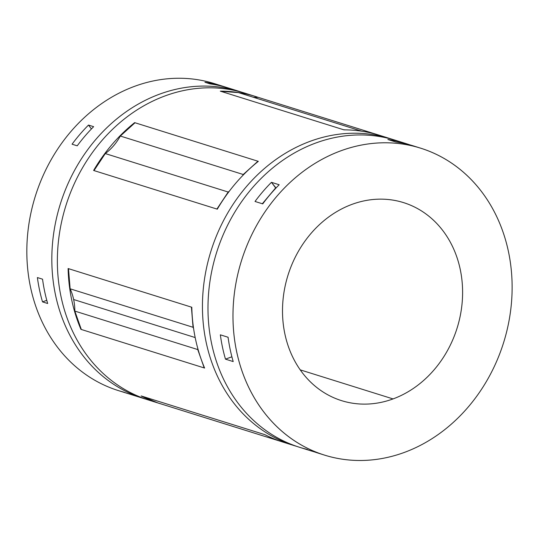 <?xml version="1.0" encoding="UTF-8"?>
<svg xmlns="http://www.w3.org/2000/svg" width="539" height="539" viewBox="0 0 539 539"><rect width="100%" height="100%" fill="white"/><g stroke="black" fill="none" stroke-linecap="round" stroke-linejoin="round"><path stroke-width="0.81" d="M288.675 443.745A160.817 137.317 -72.6 0 1 264.811 434.636L141.124 395.929A160.817 137.317 107.4 0 0 161.767 404.142A160.817 137.317 -72.6 0 1 159.598 403.489A160.817 137.317 -72.6 0 1 141.124 395.929L157.833 402.909L141.508 396.05L264.811 434.636A160.817 137.317 107.4 0 0 283.285 442.202L293.984 445.544A160.817 137.317 -72.6 0 1 210.971 251.053A160.817 137.317 -72.6 0 1 390.054 138.597A160.817 137.317 -72.6 0 1 392.81 139.493A160.817 137.317 107.4 0 0 210.971 251.053A160.817 137.317 107.4 0 0 296.76 446.38A160.817 137.317 -72.6 0 1 293.984 445.544M191.83 308.389A131.246 112.072 107.4 0 0 191.412 307.129L193.05 327.281A51.151 43.679 -72.6 0 1 193.595 328.514A51.151 43.679 107.4 0 0 193.05 327.281L70.137 288.81L68.493 268.658L191.796 307.25A160.817 137.317 107.4 0 0 204.611 368.056L204.227 367.935A131.246 112.072 107.4 0 0 204.126 366.897A131.246 112.072 -72.6 0 1 204.227 367.935L81.308 329.47L74.833 311.091A51.151 43.679 107.4 0 0 73.648 299.522A51.151 43.679 107.4 0 0 70.137 288.81A51.151 43.679 -72.6 0 1 73.648 299.522A51.151 43.679 -72.6 0 1 74.833 311.091L80.924 329.349A160.817 137.317 -72.6 0 1 68.109 268.537L68.493 268.658L68.109 268.537A160.817 137.317 107.4 0 0 80.924 329.349A131.246 112.072 107.4 0 0 80.789 327.988A131.246 112.072 -72.6 0 1 80.924 329.349L204.611 368.056A160.817 137.317 -72.6 0 1 191.796 307.25L191.412 307.129A131.246 112.072 -72.6 0 1 191.83 308.389M197.732 348.261A51.151 43.679 -72.6 0 1 197.746 349.562L204.227 367.935L197.746 349.562L74.833 311.091L197.746 349.562A51.151 43.679 107.4 0 0 197.732 348.261M216.907 209.051A131.246 112.072 107.4 0 0 217.716 208.458A131.246 112.072 -72.6 0 1 216.907 209.051L93.995 170.58L105.287 153.568A51.151 43.679 107.4 0 0 120.325 136.037L135.026 122.757L257.945 161.228L243.244 174.501A51.151 43.679 -72.6 0 1 242.543 175.741A51.151 43.679 107.4 0 0 243.244 174.501L120.325 136.037A51.151 43.679 -72.6 0 1 105.287 153.568L93.995 170.58L93.611 170.459A160.817 137.317 -72.6 0 1 134.642 122.636L135.026 122.757L134.642 122.636A160.817 137.317 107.4 0 0 93.611 170.459A131.246 112.072 107.4 0 0 94.52 169.792A131.246 112.072 -72.6 0 1 93.611 170.459L217.298 209.172L216.907 209.051L228.199 192.039L216.907 209.051M257.534 161.99A131.246 112.072 107.4 0 0 257.945 161.228L258.329 161.35A160.817 137.317 107.4 0 0 217.298 209.172A160.817 137.317 -72.6 0 1 258.329 161.35L257.945 161.228A131.246 112.072 -72.6 0 1 257.534 161.99M229.344 191.15A51.151 43.679 -72.6 0 1 228.199 192.039L105.287 153.568L228.199 192.039A51.151 43.679 107.4 0 0 229.344 191.15M361.548 131.159A51.151 43.679 -72.6 0 1 361.393 131.078L238.474 92.607L220.694 91.273L238.474 92.607L361.393 131.078A51.151 43.679 107.4 0 0 361.548 131.159M345.331 129.872L343.612 129.737L220.31 91.152A160.817 137.317 -72.6 0 1 255.668 96.535A160.817 137.317 -72.6 0 1 258.188 97.357A160.817 137.317 107.4 0 0 220.31 91.152L343.997 129.859L345.331 129.872M253.148 97.202A51.151 43.679 107.4 0 0 258.215 97.357A51.151 43.679 -72.6 0 1 253.148 97.202M255.668 96.535L244.976 93.186A160.817 137.317 107.4 0 0 65.893 205.649A160.817 137.317 107.4 0 0 148.905 400.14L159.598 403.489M390.054 138.597L379.355 135.249A160.817 137.317 107.4 0 0 343.997 129.859A160.817 137.317 -72.6 0 1 384.664 137.047M404.331 452.43A160.817 137.317 -72.6 0 1 324.518 455.105A160.817 137.317 -72.6 0 1 241.506 260.613A160.817 137.317 -72.6 0 1 420.588 148.151A160.817 137.317 -72.6 0 1 511.868 296.962A160.817 137.317 -72.6 0 1 404.331 452.43A160.817 137.317 107.4 0 0 474.36 182.964A160.817 137.317 107.4 0 0 238.959 269.487A160.817 137.317 107.4 0 0 404.331 452.43M420.588 148.151L414.147 146.136A160.817 137.317 107.4 0 0 395.619 141.946L387.885 139.527A160.817 137.317 -72.6 0 1 406.413 143.718L395.592 140.329A160.817 137.317 107.4 0 0 216.51 252.791A160.817 137.317 107.4 0 0 299.522 447.282L310.343 450.671A160.817 137.317 -72.6 0 1 307.331 449.681L315.059 452.1A160.817 137.317 107.4 0 0 318.077 453.09L324.518 455.105M225.477 359.149A160.817 137.317 -72.6 0 1 220.35 334.827L228.078 337.246A160.817 137.317 107.4 0 0 233.205 361.568L225.477 359.149L231.891 356.791L225.477 359.149L233.205 361.568A160.817 137.317 -72.6 0 1 228.078 337.246L220.35 334.827A160.817 137.317 107.4 0 0 225.477 359.149M406.413 143.718A160.817 137.317 -72.6 0 1 409.431 144.708L411.102 145.227L409.431 144.708A160.817 137.317 107.4 0 0 387.885 139.527L395.619 141.946A160.817 137.317 -72.6 0 1 417.159 147.127M255.021 201.465A160.817 137.317 -72.6 0 1 271.44 182.33L279.175 184.749A160.817 137.317 107.4 0 0 262.749 203.883L255.021 201.465L262.749 203.883A160.817 137.317 -72.6 0 1 279.175 184.749L271.44 182.33A160.817 137.317 107.4 0 0 255.021 201.465M315.059 452.1L307.331 449.681A160.817 137.317 107.4 0 0 313.388 451.574A160.817 137.317 -72.6 0 1 310.343 450.671M393.052 398.921A103.751 88.591 -72.6 0 1 286.364 280.893A103.751 88.591 -72.6 0 1 438.234 225.066A103.751 88.591 -72.6 0 1 393.052 398.921A103.751 88.591 107.4 0 0 462.435 298.619A103.751 88.591 107.4 0 0 403.543 202.61A103.751 88.591 107.4 0 0 288.008 275.166A103.751 88.591 107.4 0 0 341.564 400.645A103.751 88.591 107.4 0 0 393.052 398.921L300.243 369.869L393.052 398.921M124.368 392.284A160.817 137.317 -72.6 0 1 35.096 196.937A160.817 137.317 -72.6 0 1 218.922 85.135M146.15 399.237A160.817 137.317 -72.6 0 1 143.367 398.409A160.817 137.317 -72.6 0 1 60.355 203.917A160.817 137.317 -72.6 0 1 239.437 91.455A160.817 137.317 -72.6 0 1 242.193 92.358A160.817 137.317 107.4 0 0 60.355 203.917A160.817 137.317 107.4 0 0 146.15 399.237M239.437 91.455L228.617 88.066A160.817 137.317 107.4 0 0 210.082 83.875L204.928 82.265A160.817 137.317 -72.6 0 1 223.463 86.456L214.441 83.633A160.817 137.317 107.4 0 0 35.358 196.095A160.817 137.317 107.4 0 0 118.371 390.586L127.393 393.409A160.817 137.317 -72.6 0 1 124.374 392.419L129.528 394.029A160.817 137.317 107.4 0 0 132.54 395.02L143.367 398.409M42.52 301.887A160.817 137.317 -72.6 0 1 37.393 277.565L42.547 279.175A160.817 137.317 107.4 0 0 47.675 303.497L42.52 301.887L46.785 300.317L42.52 301.887L47.675 303.497A160.817 137.317 -72.6 0 1 42.547 279.175L37.393 277.565A160.817 137.317 107.4 0 0 42.52 301.887M223.463 86.456A160.817 137.317 -72.6 0 1 226.03 87.291A160.817 137.317 107.4 0 0 204.928 82.265L210.082 83.875A160.817 137.317 -72.6 0 1 231.629 89.056M72.064 144.203A160.817 137.317 -72.6 0 1 88.49 125.068L93.638 126.678A160.817 137.317 107.4 0 0 77.218 145.813L72.064 144.203L77.218 145.813A160.817 137.317 -72.6 0 1 93.638 126.678L88.49 125.068A160.817 137.317 107.4 0 0 72.064 144.203M129.528 394.029L124.374 392.419A160.817 137.317 107.4 0 0 129.973 394.184A160.817 137.317 -72.6 0 1 127.393 393.409M154.295 401.69A160.817 137.317 -72.6 0 1 65.893 205.649A160.817 137.317 -72.6 0 1 250.285 94.992M307.318 449.425A160.817 137.317 -72.6 0 1 216.092 254.138A160.817 137.317 -72.6 0 1 400.962 142.155M227.963 337.205L228.293 338.782L227.963 337.205M276.022 188.003L275.651 187.889L262.331 203.749L275.651 187.889L271.44 182.33L276.022 188.003M91.428 128.949L88.49 125.068L91.428 128.949M68.608 270.052A131.246 112.072 107.4 0 0 68.109 268.537A131.246 112.072 -72.6 0 1 68.608 270.052M134.15 123.552A131.246 112.072 107.4 0 0 134.642 122.636A131.246 112.072 -72.6 0 1 134.15 123.552M377.192 134.588L258.215 97.357L377.192 134.588M243.244 174.501L257.945 161.228L135.026 122.757L120.325 136.037L243.244 174.501M195.185 337.562L73.648 299.522L195.185 337.562M193.05 327.281L191.412 307.129L68.493 268.658L70.137 288.81L193.05 327.281M157.833 402.909L280.745 441.38L157.833 402.909"/></g></svg>
